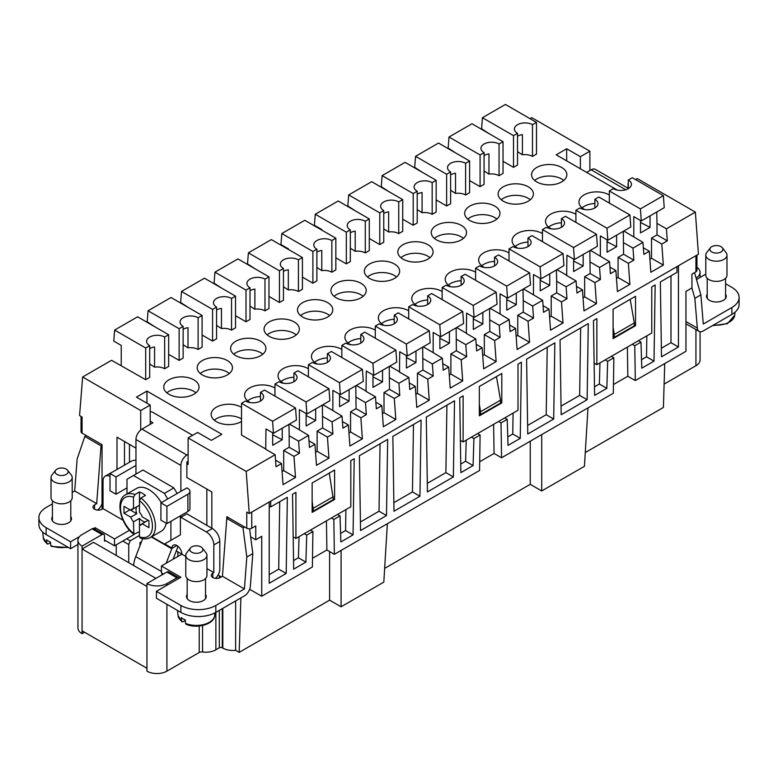 <?xml version="1.0" encoding="UTF-8"?>
<svg xmlns="http://www.w3.org/2000/svg" width="778" height="778" viewBox="0 0 778 778"><rect width="100%" height="100%" fill="white"/><g stroke="black" fill="none" stroke-linecap="round" stroke-linejoin="round"><path stroke-width="1.17" d="M356.061 408.664L350.567 411.825L360.866 417.776L366.35 414.606L356.061 408.664L355.809 385.752M349.108 389.622L349.108 401.147L339.558 406.661L339.558 394.232M322.87 404.774L332.858 410.531L332.858 390.361L340.336 394.689L363.297 381.434L362.422 369.404L339.471 382.659L340.336 394.689M332.858 410.531L342.028 416.113L342.894 428.143L348.388 424.973L349.915 446.027L362.392 438.821L360.866 417.776M348.962 432.928L350.567 431.994L362.392 438.821M350.567 411.825L350.567 431.994M590.376 250.331L609.534 261.671L599.546 267.438L600.422 279.467L590.123 273.525L589.88 250.613M599.546 267.438L590.123 262.001M523.254 312.134L523.254 300.609L532.667 306.046L533.543 318.076L523.254 312.134L517.759 315.304L517.759 335.474L529.585 342.301L528.058 321.246L517.759 315.304M623.81 231.017L642.968 242.366L643.844 254.396L649.329 251.226L650.855 272.281L663.333 265.074L661.806 244.029L651.517 238.078L651.517 258.247L663.333 265.074M649.912 259.181L651.517 258.247M479.336 415.86L479.336 386.471L501.791 373.508L501.791 402.897L479.336 415.86M168.661 334.754L168.661 366.448L164.664 368.753L164.664 337.059L168.661 334.754L137.589 316.811L114.629 330.066L145.7 348.009L145.7 379.703L111.575 360.292L82.633 376.999L79.57 415.578L82.069 417.018L82.069 433.151A3.53 2.042 180 0 1 81.038 431.712L81.038 416.415M282.093 471.536L283.698 470.612L295.514 477.439L283.036 484.636L281.51 463.591L275.538 460.138M676.967 266.611L678.465 265.745L678.465 346.998L661.495 356.801L660.357 281.957L676.967 272.368L676.967 266.611L270.715 501.149L270.715 506.916L269.217 506.05M333.354 498.708L334.598 499.427L334.598 470.029L312.143 483.002L312.143 512.391L334.598 499.427M667.3 240.859L666.425 228.829L657.002 223.383L657.002 234.907L667.3 240.859L661.806 244.029M657.002 234.907L651.517 238.078M530.051 118.684L531.802 117.672L589.88 151.204L589.88 170.508M635.548 179.592L637.289 178.58L695.367 212.112L698.43 254.221L678.465 265.745M375.852 402.226L381.823 405.669L376.338 408.839L375.463 396.809L366.039 391.373L366.292 371.057L373.78 375.375L396.731 362.12L395.866 350.09L372.905 363.345L373.78 375.375M215.448 578.336A8.47 4.892 -60 0 0 219.814 569.156L219.814 541.488A10.591 6.117 -120 0 0 212.326 528.525L211.83 528.243L211.83 491.929L186.876 477.527L186.876 463.698L188.12 464.417L188.12 437.907L197.602 432.432L211.334 440.358L221.808 434.299L146.945 391.081L146.945 403.189M129.479 444.394L129.479 462.258M206.841 525.354L206.841 489.051M192.613 435.31L153.188 412.554A7.06 4.075 0 0 0 150.193 411.523M617.343 190.114L556.192 154.812L566.666 148.763L566.666 160.861M322.627 416.434L332.041 421.88L332.916 433.91L322.627 427.968L322.374 405.056M315.674 408.927L315.674 420.451L306.124 425.965L306.124 413.536M289.435 424.078L299.413 429.835L299.413 409.666L306.902 413.993L329.862 400.738L328.987 388.708L306.026 401.963L306.902 413.993M299.413 429.835L308.584 435.417L309.459 447.447L314.954 444.277L308.983 440.834M315.528 452.232L317.132 451.308L328.958 458.125L327.431 437.08L317.132 431.138L317.132 451.308M322.627 427.968L317.132 431.138M121.242 365.582L121.242 345.413L113.763 341.095L114.629 330.066M293.189 536.888L295.922 538.464L350.82 506.77L350.82 460.673L354.204 458.709L353.066 534.865L345.578 530.547L340.579 533.436M501.791 402.897L500.546 402.177M449.276 375.006L450.89 374.082L462.706 380.909L450.229 388.115L448.702 367.06L442.731 363.608M382.406 413.624L384.011 412.69L395.827 419.517L394.3 398.462L384.011 392.52L384.011 412.69M394.3 398.462L399.795 395.302L389.496 389.35L384.011 392.52M389.496 389.35L389.253 366.448M382.543 370.318L382.543 381.842L372.993 387.356L372.993 374.928M500.108 337.38L489.809 331.438L484.324 334.608L484.324 354.778L496.15 361.605L494.614 340.55L500.108 337.38L499.233 325.35L509.211 319.593L510.086 331.623L515.581 328.452L509.609 325M417.446 393.386L429.271 400.213L427.744 379.158L417.446 373.216L417.446 393.386L415.841 394.32M515.581 328.452L517.107 349.497L529.585 342.301M427.744 379.158L433.229 375.988L422.94 370.046L417.446 373.216M289.183 447.272L289.183 435.748L298.606 441.184L299.481 453.214L289.183 447.272L283.698 450.443L293.987 456.385L299.481 453.214M580.398 168.787L580.398 156.679L566.666 148.763M496.15 361.605L483.673 368.811L482.136 347.756L476.175 344.304M186.876 463.698L186.876 461.967L188.12 461.247M150.193 421.19L152.935 422.775L141.956 429.116L186.876 455.052L188.12 454.333M186.876 455.052A8.47 4.892 120 0 0 180.885 465.419L180.885 491.356L160.92 502.88L160.92 520.171L166.91 523.623L187.877 511.525A7.06 4.075 0 0 0 189.939 508.647L189.939 491.356A7.06 4.075 180 0 1 187.877 494.234L166.91 506.342L160.92 502.88M189.939 491.356A7.06 4.075 180 0 0 187.877 488.477L186.876 487.894L180.885 491.356M180.885 515.561L180.885 517.292L186.876 513.83L211.83 528.243M82.633 376.999L140.711 410.531L150.193 405.056L136.471 397.13L146.945 391.081M516.154 336.397L517.759 335.474M523.254 300.609L523.001 289.221M516.3 293.092L516.3 304.626L506.75 310.14L506.75 297.702M490.062 308.244L500.04 314.011L500.04 293.831L507.528 298.159L530.489 284.904L529.614 272.874L498.542 254.941L494.555 257.246A10.591 6.117 0 0 1 497.657 261.564A10.591 6.117 0 0 1 491.122 267.214A10.591 6.117 0 0 1 479.579 265.881L475.591 268.196L506.653 286.129L529.614 272.874M500.04 314.011L509.211 319.593M596.463 303.683L594.927 282.638L584.638 276.696L584.638 296.865L596.463 303.683L583.986 310.889L582.45 289.834L576.488 286.392M628.303 183.764L627.807 188.937M628.303 184.347L627.807 184.055M504.728 417.912L507.227 419.352L508.034 445.395L520.258 438.335L521.396 362.188L518.012 364.143L518.012 410.249L463.114 441.943L460.372 440.358M463.114 441.943L463.114 395.837L459.73 397.791L460.868 472.625L473.092 465.565L473.899 438.598L471.4 437.158M580.398 156.679L589.88 151.204M331.856 272.222L331.856 240.528L335.853 238.224L335.853 269.917L331.856 272.222A10.591 6.117 0 0 0 321.771 270.627L321.771 250.458A10.591 6.117 0 0 0 316.879 252.053M288.434 249.466L288.434 248.882L280.946 244.564L281.821 233.546L304.781 220.291L335.853 238.224M594.129 363.141L596.862 364.717L651.76 333.023L651.76 286.917L655.154 284.962L654.006 361.118L646.518 356.801L641.519 359.689M270.715 501.149L249.261 513.538L246.198 471.439L275.149 454.722L276.025 466.751L281.51 463.591M249.65 589.267L261.739 596.24L261.739 536.305L255.748 539.767L255.748 525.928L251.751 528.233A3.53 2.042 0 0 1 246.762 528.233L246.762 512.099L249.261 513.538M523.497 288.939L542.655 300.279L543.53 312.309L549.015 309.148L543.044 305.696M556.688 292.829L556.688 281.305L566.112 286.742L566.987 298.771L556.688 292.829L551.203 296L561.492 301.942L563.019 322.996L551.203 316.169L551.203 296M254.999 268.77L247.511 263.868L248.386 252.85L279.458 270.783L283.445 268.478A10.591 6.117 0 0 1 280.343 264.16A10.591 6.117 0 0 1 286.878 258.51A10.591 6.117 0 0 1 298.421 259.833L302.409 257.528L271.347 239.595L248.386 252.85M533.543 318.076L528.058 321.246M124.49 441.505L124.49 465.137M135.965 448.138L117.001 437.187L117.001 469.455M399.795 395.302L398.92 383.272L408.897 377.505L409.773 389.535L415.267 386.365L409.296 382.922M450.89 353.912L461.179 359.854L466.674 356.684L456.375 350.742L450.89 353.912L450.89 374.082M456.375 350.742L456.122 327.839M449.421 331.71L449.421 343.234L439.871 348.748L439.871 336.32M423.183 346.852L433.171 352.619L433.171 332.449L440.649 336.767L463.61 323.512L462.735 311.482L431.673 293.549L427.676 295.854A10.591 6.117 0 0 1 430.779 300.172A10.591 6.117 0 0 1 424.243 305.822A10.591 6.117 0 0 1 412.71 304.499L408.713 306.804L439.784 324.737L462.735 311.482M433.171 352.619L442.342 358.201L443.217 370.231L448.702 367.06M270.715 506.916L287.335 497.327L286.187 573.474L278.709 569.156L269.217 574.631M482.136 347.756L476.651 350.927L475.776 338.897L466.353 333.451L466.606 313.145L474.094 317.463L497.054 304.208L496.179 292.178L473.219 305.433L474.094 317.463M150.193 405.056L150.193 424.36M455.626 152.935L448.138 148.034L449.013 137.016L480.084 154.948L480.084 186.652L484.072 184.347L484.072 152.644L480.084 154.948M489.809 331.438L489.566 308.535M482.856 312.406L482.856 323.93L473.306 329.444L473.306 317.016M482.72 355.702L484.324 354.778M493.622 424.321L494.069 453.457L501.557 457.785L613.327 393.25L613.852 357.792L607.647 361.371L606.85 388.348L594.616 395.409L593.478 320.575L596.862 318.62L596.862 364.717M466.674 356.684L465.798 344.654L456.375 339.218M484.324 334.608L494.614 340.55M582.45 289.834L576.965 293.005L576.09 280.975L566.666 275.538L566.919 255.223L574.407 259.551L597.368 246.295L596.493 234.266L565.421 216.323L561.434 218.628L561.434 227.273M635.538 325.681L613.083 338.644L613.083 309.255L635.538 296.282L635.538 325.681L634.294 324.961M657.002 223.383L656.758 212.005M650.048 215.876L650.048 227.4L640.498 232.914L640.498 220.485M633.798 236.784L633.798 216.615L641.286 220.933L664.237 207.687L663.371 195.657L640.411 208.903L641.286 220.933M389.496 377.826L398.92 383.272M618.072 257.392L628.371 263.334L633.856 260.163L623.567 254.221L618.072 257.392L618.072 277.561L629.898 284.378L617.421 291.585L615.894 270.53L609.923 267.087M628.371 263.334L629.898 284.378M422.191 172.239L414.703 167.348L415.578 156.32L446.64 174.262L450.637 171.957L450.637 203.651L446.64 205.956L436.166 199.907M594.927 282.638L600.422 279.467M590.123 273.525L584.638 276.696M615.894 270.53L610.399 273.7L609.534 261.671M549.015 309.148L550.542 330.193L563.019 322.996M623.567 254.221L623.314 231.309M642.968 242.366L632.991 248.133L633.856 260.163M632.991 248.133L623.567 242.687M566.987 298.771L561.492 301.942M643.357 247.783L649.329 251.226M332.916 433.91L327.431 437.08M295.922 538.464L295.922 492.367L292.538 494.322L293.676 569.156L305.9 562.095L306.707 535.118L304.208 533.679M695.367 212.112L666.425 228.829M576.09 280.975L566.112 286.742M542.655 300.279L532.667 306.046M475.776 338.897L465.798 344.654M462.706 380.909L461.179 359.854M442.342 358.201L432.354 363.958L433.229 375.988M429.271 400.213L416.794 407.419L415.267 386.365M395.827 419.517L383.35 426.723L381.823 405.669M375.463 396.809L365.485 402.576L366.35 414.606M342.028 416.113L332.041 421.88M314.954 444.277L316.481 465.332L328.958 458.125M308.584 435.417L298.606 441.184M295.514 477.439L293.987 456.385M528.243 186.788A17.641 10.192 0 0 0 509.016 184.581A17.641 10.192 0 0 0 498.124 193.994A17.641 10.192 0 0 0 503.288 201.201A17.641 10.192 0 0 0 522.515 203.408A17.641 10.192 0 0 0 533.407 193.994A17.641 10.192 0 0 0 528.243 186.788M561.677 167.484A17.641 10.192 0 0 0 542.451 165.276A17.641 10.192 0 0 0 531.559 174.69A17.641 10.192 0 0 0 536.723 181.896A17.641 10.192 0 0 0 555.959 184.104A17.641 10.192 0 0 0 566.851 174.69A17.641 10.192 0 0 0 561.677 167.484M394.495 264.014A17.641 10.192 0 0 0 375.259 261.807A17.641 10.192 0 0 0 364.367 271.221A17.641 10.192 0 0 0 369.54 278.417A17.641 10.192 0 0 0 388.767 280.625A17.641 10.192 0 0 0 399.659 271.221A17.641 10.192 0 0 0 394.495 264.014M494.808 206.102A17.641 10.192 0 0 0 475.572 203.894A17.641 10.192 0 0 0 464.68 213.298A17.641 10.192 0 0 0 469.854 220.505A17.641 10.192 0 0 0 489.08 222.712A17.641 10.192 0 0 0 499.972 213.298A17.641 10.192 0 0 0 494.808 206.102M542.47 233.614A17.641 10.192 0 0 0 542.217 233.468A17.641 10.192 0 0 0 522.991 231.261A17.641 10.192 0 0 0 512.099 240.674A17.641 10.192 0 0 0 517.263 247.881A17.641 10.192 0 0 0 517.778 248.163M341.834 349.448A17.641 10.192 0 0 0 341.591 349.303A17.641 10.192 0 0 0 322.355 347.095A17.641 10.192 0 0 0 311.463 356.509A17.641 10.192 0 0 0 316.636 363.705A17.641 10.192 0 0 0 317.152 363.997M408.713 310.84A17.641 10.192 0 0 0 408.46 310.694A17.641 10.192 0 0 0 389.233 308.487A17.641 10.192 0 0 0 378.341 317.901A17.641 10.192 0 0 0 383.505 325.097A17.641 10.192 0 0 0 384.031 325.389M461.364 225.406A17.641 10.192 0 0 0 442.137 223.198A17.641 10.192 0 0 0 431.245 232.603A17.641 10.192 0 0 0 436.409 239.809A17.641 10.192 0 0 0 455.645 242.016A17.641 10.192 0 0 0 466.537 232.603A17.641 10.192 0 0 0 461.364 225.406M442.147 291.536A17.641 10.192 0 0 0 441.904 291.39A17.641 10.192 0 0 0 422.668 289.183A17.641 10.192 0 0 0 411.776 298.587A17.641 10.192 0 0 0 416.95 305.793A17.641 10.192 0 0 0 417.465 306.085M294.172 321.927A17.641 10.192 0 0 0 274.945 319.719A17.641 10.192 0 0 0 264.053 329.133A17.641 10.192 0 0 0 269.217 336.339A17.641 10.192 0 0 0 288.453 338.547A17.641 10.192 0 0 0 299.345 329.133A17.641 10.192 0 0 0 294.172 321.927M274.965 388.057A17.641 10.192 0 0 0 274.712 387.911A17.641 10.192 0 0 0 255.485 385.703A17.641 10.192 0 0 0 244.593 395.117A17.641 10.192 0 0 0 249.757 402.323A17.641 10.192 0 0 0 250.273 402.605M193.858 379.849A17.641 10.192 0 0 0 174.632 377.641A17.641 10.192 0 0 0 163.74 387.045A17.641 10.192 0 0 0 168.904 394.251A17.641 10.192 0 0 0 188.14 396.459A17.641 10.192 0 0 0 199.032 387.045A17.641 10.192 0 0 0 193.858 379.849M475.591 272.232A17.641 10.192 0 0 0 475.339 272.086A17.641 10.192 0 0 0 456.112 269.869A17.641 10.192 0 0 0 445.22 279.283A17.641 10.192 0 0 0 450.384 286.489A17.641 10.192 0 0 0 450.9 286.781M241.52 407.361A17.641 10.192 0 0 0 241.277 407.215A17.641 10.192 0 0 0 222.041 405.007A17.641 10.192 0 0 0 211.149 414.421A17.641 10.192 0 0 0 216.323 421.627A17.641 10.192 0 0 0 241.52 421.481M260.737 341.231A17.641 10.192 0 0 0 241.511 339.023A17.641 10.192 0 0 0 230.619 348.437A17.641 10.192 0 0 0 235.783 355.643A17.641 10.192 0 0 0 255.009 357.851A17.641 10.192 0 0 0 265.901 348.437A17.641 10.192 0 0 0 260.737 341.231M375.278 330.144A17.641 10.192 0 0 0 375.025 329.998A17.641 10.192 0 0 0 355.799 327.791A17.641 10.192 0 0 0 344.907 337.205A17.641 10.192 0 0 0 350.071 344.401A17.641 10.192 0 0 0 350.586 344.693M427.929 244.71A17.641 10.192 0 0 0 408.703 242.503A17.641 10.192 0 0 0 397.811 251.916A17.641 10.192 0 0 0 402.975 259.113A17.641 10.192 0 0 0 422.201 261.32A17.641 10.192 0 0 0 433.093 251.916A17.641 10.192 0 0 0 427.929 244.71M509.026 252.928A17.641 10.192 0 0 0 508.783 252.772A17.641 10.192 0 0 0 489.547 250.565A17.641 10.192 0 0 0 478.655 259.978A17.641 10.192 0 0 0 483.828 267.185A17.641 10.192 0 0 0 484.344 267.467M609.339 195.006A17.641 10.192 0 0 0 609.096 194.86A17.641 10.192 0 0 0 589.86 192.652A17.641 10.192 0 0 0 578.968 202.066A17.641 10.192 0 0 0 584.142 209.272A17.641 10.192 0 0 0 584.657 209.554M327.616 302.623A17.641 10.192 0 0 0 308.38 300.415A17.641 10.192 0 0 0 297.488 309.829A17.641 10.192 0 0 0 302.661 317.035A17.641 10.192 0 0 0 321.888 319.243A17.641 10.192 0 0 0 332.78 309.829A17.641 10.192 0 0 0 327.616 302.623M227.302 360.545A17.641 10.192 0 0 0 208.066 358.327A17.641 10.192 0 0 0 197.174 367.741A17.641 10.192 0 0 0 202.348 374.947A17.641 10.192 0 0 0 221.574 377.155A17.641 10.192 0 0 0 232.466 367.741A17.641 10.192 0 0 0 227.302 360.545M361.05 283.318A17.641 10.192 0 0 0 341.824 281.111A17.641 10.192 0 0 0 330.932 290.525A17.641 10.192 0 0 0 336.096 297.731A17.641 10.192 0 0 0 355.332 299.938A17.641 10.192 0 0 0 366.224 290.525A17.641 10.192 0 0 0 361.05 283.318M308.399 368.753A17.641 10.192 0 0 0 308.146 368.607A17.641 10.192 0 0 0 288.92 366.399A17.641 10.192 0 0 0 278.028 375.813A17.641 10.192 0 0 0 283.192 383.019A17.641 10.192 0 0 0 283.717 383.301M575.905 214.31A17.641 10.192 0 0 0 575.652 214.164A17.641 10.192 0 0 0 556.426 211.956A17.641 10.192 0 0 0 545.534 221.37A17.641 10.192 0 0 0 550.698 228.576A17.641 10.192 0 0 0 551.223 228.858M482.448 117.711L513.519 135.644L513.519 167.348L517.516 165.043L517.516 133.339A10.591 6.117 0 0 1 514.414 129.022A10.591 6.117 0 0 1 520.949 123.371A10.591 6.117 0 0 1 532.483 124.694L536.48 122.389L505.408 104.456L482.448 117.711L481.582 128.73L489.061 133.631M513.519 167.348L503.035 161.289M484.072 170.966L488.963 174.097A10.591 6.117 0 0 1 499.048 175.702L503.035 173.397L503.035 141.703L471.974 123.76L449.013 137.016M480.084 186.652L469.601 180.593M450.637 190.27L455.519 193.401A10.591 6.117 0 0 1 465.604 195.006L469.601 192.701L469.601 161.007L438.529 143.064L415.578 156.32M417.202 209.574L422.084 212.705A10.591 6.117 0 0 1 432.169 214.31L436.166 212.005L436.166 180.311L405.095 162.369L382.134 175.624L381.269 186.652L388.747 191.544M413.206 193.566L413.206 225.26L417.202 222.955L417.202 191.262L413.206 193.566L382.134 175.624M413.206 225.26L402.722 219.211M383.758 228.878L388.64 232.009A10.591 6.117 0 0 1 398.735 233.614L402.722 231.309L402.722 199.615L371.66 181.682L348.7 194.928L347.824 205.956L355.313 210.848M348.7 194.928L379.771 212.871L379.771 244.564L383.758 242.259L383.758 210.566A10.591 6.117 0 0 1 380.656 206.238A10.591 6.117 0 0 1 387.191 200.598A10.591 6.117 0 0 1 398.735 201.92L402.722 199.615M379.771 244.564L369.287 238.515M350.324 248.182L355.206 251.313A10.591 6.117 0 0 1 365.29 252.918L369.287 250.613L369.287 218.919L338.216 200.987L315.265 214.242L314.39 225.26L321.878 229.578L321.878 230.162M350.324 229.87L346.327 232.175L346.327 263.868L350.324 261.564L350.324 229.87A10.591 6.117 0 0 1 347.221 225.542A10.591 6.117 0 0 1 353.757 219.902A10.591 6.117 0 0 1 365.29 221.224L369.287 218.919M346.327 263.868L335.853 257.819M321.771 270.627L316.879 267.486M312.892 283.173L316.879 280.868L316.879 249.174L312.892 251.479L312.892 283.173L302.409 277.124M283.445 286.8L288.327 289.931A10.591 6.117 0 0 1 298.421 291.526L302.409 289.221L302.409 257.528M279.458 270.783L279.458 302.477L283.445 300.172L283.445 268.478M279.458 302.477L268.974 296.428M250.01 306.104L254.892 309.236A10.591 6.117 0 0 1 264.977 310.84L268.974 308.535L268.974 276.832L237.903 258.899L214.952 272.154L214.076 283.173L221.565 288.074M246.013 321.781L250.01 319.476L250.01 287.782L246.013 290.087L246.013 321.781L235.53 315.732M216.566 325.408L221.458 328.54A10.591 6.117 0 0 1 231.543 330.144L235.53 327.839L235.53 296.136L204.468 278.203L181.507 291.458L180.632 302.477L188.12 307.378M181.507 291.458L212.579 309.391L212.579 341.095L216.566 338.79L216.566 307.086A10.591 6.117 0 0 1 213.473 302.768A10.591 6.117 0 0 1 220.009 297.118A10.591 6.117 0 0 1 231.543 298.451L235.53 296.136M212.579 341.095L202.095 335.036M183.131 344.712L188.013 347.844A10.591 6.117 0 0 1 198.108 349.448L202.095 347.144L202.095 315.45L171.034 297.507L148.073 310.762L147.198 321.781L154.686 326.682M183.131 326.4L179.135 328.705L179.135 360.399L183.131 358.094L183.131 326.4A10.591 6.117 0 0 1 180.029 322.073A10.591 6.117 0 0 1 186.564 316.422A10.591 6.117 0 0 1 198.108 317.755L202.095 315.45M179.135 360.399L168.661 354.35M164.664 368.753A10.591 6.117 0 0 0 154.579 367.148L149.697 364.016M145.7 379.703L149.697 377.398L149.697 345.704A10.591 6.117 0 0 1 146.595 341.377A10.591 6.117 0 0 1 153.13 335.736A10.591 6.117 0 0 1 164.664 337.059M188.12 437.907L246.198 471.439M275.149 454.722L265.726 449.285L265.979 428.97L273.467 433.297L296.418 420.042L295.552 408.012L264.481 390.07L260.484 392.375L260.484 401.02M260.484 392.375A10.591 6.117 0 0 1 263.586 396.702A10.591 6.117 0 0 1 257.051 402.352A10.591 6.117 0 0 1 245.517 401.02L241.52 403.325L241.52 435.028L265.979 449.139M282.229 428.231L282.229 439.755L272.679 445.269L272.679 432.84M282.229 439.755L272.679 434.795M289.183 435.748L288.939 424.36M315.674 420.451L306.124 415.491M349.108 401.147L339.558 396.187M356.061 397.13L365.485 402.576M356.314 385.46L366.292 391.227M382.543 381.842L372.993 376.883M408.897 377.505L399.484 372.069L399.727 351.753L407.215 356.071L430.176 342.816L429.3 330.786L406.34 344.041L407.215 356.071M389.749 366.156L399.727 371.923M415.987 351.014L415.987 362.538L406.437 368.052L406.437 355.624M415.987 362.538L406.437 357.569M422.94 370.046L422.687 347.144M422.94 358.522L432.354 363.958M449.421 343.234L439.871 338.265M456.628 327.548L466.606 333.315M482.856 323.93L473.306 318.961M489.809 319.914L499.233 325.35M516.3 304.626L506.75 299.656M549.735 273.788L549.735 285.312L540.185 290.826L540.185 278.398M549.735 285.312L540.185 280.352M556.688 281.305L556.435 269.917M556.941 269.635L566.919 275.393M583.169 254.484L583.169 266.008L573.619 271.522L573.619 259.093M583.169 266.008L573.619 261.048M616.614 235.18L616.614 246.704L607.064 252.218L607.064 239.789M616.614 246.704L607.064 241.744M650.048 227.4L640.498 222.44M517.516 151.661L522.398 154.793A10.591 6.117 0 0 1 532.483 156.397L536.48 154.093L536.48 122.389M583.033 297.789L584.638 296.865M135.965 474.065L135.965 439.492L180.885 465.419M141.956 429.116A8.47 4.892 120 0 0 135.965 439.492M140.711 410.531L140.711 429.991M549.589 317.093L551.203 316.169M533.484 294.697L533.484 274.527L540.973 278.855L563.924 265.599L563.048 253.57L540.097 266.825L540.973 278.855M283.698 450.443L283.698 470.612M348.388 424.973L342.417 421.53M616.468 278.485L618.072 277.561M600.363 256.088L600.363 235.919L607.842 240.246L630.802 226.991L629.927 214.961L598.865 197.019L594.869 199.324A10.591 6.117 0 0 1 597.971 203.651A10.591 6.117 0 0 1 591.436 209.292A10.591 6.117 0 0 1 579.892 207.969L575.905 210.274L575.905 222.382M530.314 199.761A17.641 10.192 0 0 0 528.243 198.322A17.641 10.192 0 0 0 501.217 199.761M563.758 180.457A17.641 10.192 0 0 0 561.677 179.018A17.641 10.192 0 0 0 534.651 180.457M396.566 276.978A17.641 10.192 0 0 0 394.495 275.538A17.641 10.192 0 0 0 367.459 276.978M496.879 219.065A17.641 10.192 0 0 0 494.808 217.626A17.641 10.192 0 0 0 467.773 219.065M527.99 242.065A17.641 10.192 0 0 0 515.192 246.441M327.363 357.899A17.641 10.192 0 0 0 314.565 362.266M394.242 319.281A17.641 10.192 0 0 0 381.434 323.658M463.435 238.369A17.641 10.192 0 0 0 461.364 236.93A17.641 10.192 0 0 0 434.338 238.369M427.676 299.977A17.641 10.192 0 0 0 414.878 304.354M296.253 334.9A17.641 10.192 0 0 0 294.172 333.451A17.641 10.192 0 0 0 267.146 334.9M260.484 396.508A17.641 10.192 0 0 0 247.686 400.884M195.939 392.812A17.641 10.192 0 0 0 193.858 391.373A17.641 10.192 0 0 0 166.832 392.812M461.121 280.673A17.641 10.192 0 0 0 448.313 285.049M241.52 418.895A17.641 10.192 0 0 0 241.277 418.749A17.641 10.192 0 0 0 214.242 420.188M262.808 354.204A17.641 10.192 0 0 0 260.737 352.765A17.641 10.192 0 0 0 233.711 354.204M360.798 338.586A17.641 10.192 0 0 0 347.999 342.962M430.001 257.674A17.641 10.192 0 0 0 427.929 256.234A17.641 10.192 0 0 0 400.903 257.674M494.555 261.369A17.641 10.192 0 0 0 481.747 265.745M594.869 203.457A17.641 10.192 0 0 0 582.061 207.823M329.687 315.586A17.641 10.192 0 0 0 327.616 314.147A17.641 10.192 0 0 0 300.59 315.586M229.374 373.508A17.641 10.192 0 0 0 227.302 372.069A17.641 10.192 0 0 0 200.277 373.508M363.122 296.282A17.641 10.192 0 0 0 361.05 294.843A17.641 10.192 0 0 0 334.025 296.282M293.928 377.204A17.641 10.192 0 0 0 281.121 381.57M561.434 222.761A17.641 10.192 0 0 0 548.626 227.127M103.795 534.398L93.817 528.641A3.53 2.042 120 0 0 92.047 528.816L102.035 534.574A3.53 2.042 120 0 1 103.795 534.398A3.53 2.042 120 0 1 104.524 536.023L104.524 541.206L105.526 540.632L104.524 540.049M526.599 359.183L554.84 342.884L553.693 419.031L527.747 434.017L526.599 359.183M392.851 436.4L421.083 420.101L419.945 496.257L393.989 511.234L392.851 436.4M426.286 417.096L454.517 400.796L453.38 476.953L427.433 491.929L426.286 417.096M560.043 339.879L588.275 323.58L587.137 399.727L561.181 414.713L560.043 339.879M359.407 455.714L387.648 439.405L386.501 515.561L360.554 530.547L359.407 455.714M82.069 433.151L102.035 444.676L102.035 508.073L103.027 508.647L103.027 480.979A10.591 6.117 60 0 1 105.225 476.136A10.591 6.117 60 0 1 110.019 476.389M92.047 528.816L82.069 534.574A14.121 8.15 0 0 0 77.936 540.34L77.936 627.934A14.121 8.15 180 0 0 82.069 633.7L82.069 630.812L146.945 668.273L146.945 671.161A14.121 8.15 0 0 0 166.91 671.161L199.217 652.499A3.53 2.042 180 0 1 202.552 651.964L202.552 625.512M179.183 578.21A3.53 2.042 120 0 0 178.658 577.626A3.53 2.042 120 0 0 176.898 577.801L166.91 583.558A14.121 8.15 180 0 1 146.945 583.558L146.945 586.447L82.069 548.986L82.069 546.107A14.121 8.15 0 0 1 77.936 540.34M134.166 534.467L126.678 538.784L130.169 540.807L139.466 535.439M102.035 534.574L82.069 546.107M82.069 633.7L84.569 632.261M116.253 555.463L116.253 544.804M155.931 578.375L93.545 542.354L82.069 548.986L82.069 630.812M122.739 541.06L128.73 544.522L130.169 540.807M141.499 541.76L139.962 542.645L139.962 545.709M128.73 562.669L128.73 544.522M664.111 384.099L695.931 365.728A14.121 8.15 0 0 0 700.064 359.971L700.064 331.72M585.28 452.553L663.401 407.458L664.743 363.559M587.983 407.886L584.443 466.294L541.721 490.957L530.236 484.334L384.653 568.387M387.356 523.72L383.817 582.119L341.085 606.791L329.609 600.169L239.186 652.372L235.637 650.32A14.121 8.15 180 0 1 222.809 648.103L222.809 608.338M202.552 651.964A14.121 8.15 180 0 0 215.866 649.805L219.318 647.821A2.12 1.225 180 0 1 222.314 647.821L222.809 648.103M696.962 255.058L696.962 270.355A3.53 2.042 180 0 1 695.931 271.794L691.943 274.099L691.943 287.928L685.953 291.39L685.953 351.325L635.305 380.559L627.817 376.241L613.453 384.536M541.721 434.591L541.721 490.957M530.236 484.334L530.236 441.223M341.085 550.425L341.085 606.791M494.069 453.457L479.705 461.753M326.429 520.852L326.877 549.988L334.365 554.306L479.569 470.476L480.104 435.019L473.899 438.598M326.877 549.988L312.513 558.283M261.739 596.24L312.377 566.997L312.912 531.539L306.707 535.118M507.771 436.905L512.77 434.017L520.258 438.335M513.081 413.089L512.77 434.017M527.61 425.449L546.205 414.713L553.693 419.031M547.216 347.28L546.205 414.713M587.137 399.727L579.649 395.409L561.055 406.145M579.649 395.409L580.66 327.976M594.489 386.841L599.361 384.021L599.984 362.918M627.379 347.105L627.817 376.241M646.839 335.872L646.518 356.801M670.976 275.83L670.976 342.68L661.368 348.223M279.71 501.722L278.709 569.156M293.549 560.588L298.421 557.777L299.044 536.664M345.899 509.619L345.578 530.547M360.418 521.98L379.022 511.234L386.501 515.561M380.034 443.81L379.022 511.234M393.863 502.666L412.457 491.929L419.945 496.257M413.468 424.496L412.457 491.929M453.38 476.953L445.891 472.625L427.297 483.362M445.891 472.625L446.903 405.192M460.732 464.058L465.604 461.247L466.236 440.134M613.083 327.266L614.328 334.462L614.328 337.351L613.083 336.621M614.328 337.351L634.294 325.817L634.294 322.938L614.328 334.462M630.209 299.365L634.294 322.938M479.336 404.482L480.58 411.688L480.58 414.567L479.336 413.847M480.58 414.567L500.546 403.043L500.546 400.164L480.58 411.688M496.461 376.581L500.546 400.164M507.227 419.352L501.022 422.931L501.557 457.785M638.485 340.686L640.984 342.135L641.782 368.179L654.006 361.118M640.984 342.135L634.77 345.714L635.305 380.559M269.217 502.014L269.217 583.276L286.187 573.474M337.545 514.443L340.035 515.882L340.842 541.926L353.066 534.865M340.035 515.882L333.83 519.461L334.365 554.306M312.912 531.539L310.412 530.1M305.9 562.095L298.421 557.777M246.762 528.233L226.797 516.709L226.797 518.44L228.45 517.662M235.637 650.32L235.637 600.937M240.859 597.922L239.186 652.372M329.609 600.169L329.609 551.563M218.064 575.059L221.312 576.936M176.285 550.941L181.887 554.169A7.06 4.075 -120 0 0 178.804 547.07A7.06 4.075 -120 0 0 173.368 545.174A7.06 4.075 -120 0 0 171.909 548.101L171.87 548.432A1.41 0.817 -60 0 1 171.773 548.753L166.142 563.262M146.945 583.558L166.91 572.034L176.898 577.801M178.658 577.626L168.68 571.859A3.53 2.042 120 0 0 166.91 572.034M250.642 536.82L255.748 539.767M480.104 435.019L477.604 433.57M473.092 465.565L465.604 461.247M498.523 421.491L501.022 422.931M613.852 357.792L611.362 356.353M607.647 361.371L605.148 359.932M606.85 388.348L599.361 384.021M331.34 518.022L333.83 519.461M312.143 510.378L313.388 511.097L312.143 501.013M329.269 473.112L333.354 499.564L313.388 511.097M333.354 496.685L313.388 508.209M678.465 346.998L670.976 342.68M632.281 344.275L634.77 345.714M173.056 559.265L177.092 548.869A8.47 4.892 -60 0 0 177.812 546.156M696.077 278.047A14.121 8.15 0 0 0 700.064 272.368A14.121 8.15 0 0 0 696.962 267.272M112.013 472.343A10.591 6.117 -120 0 0 111.215 472.684L105.225 476.136M162.242 573.376A22.581 13.041 120 0 0 161.707 575.039M133.641 565.509A22.581 13.041 120 0 1 135.732 556.62L142.705 538.639M116.01 494.234L110.019 490.782L110.019 473.491L116.01 476.953L116.01 494.234L126.989 487.894M135.965 460.197A7.06 4.075 180 0 0 130.976 461.393L110.019 473.491M135.965 465.419L116.01 476.953M177.141 493.515L173.902 487.894L142.958 470.029L126.989 479.258L126.989 493.952M173.902 538.609L180.389 534.865L180.389 515.843M123.021 520.19L103.027 508.647L102.035 509.22A5.29 3.054 0 0 1 96.268 509.882A5.29 3.054 0 0 1 92.99 507.061A5.29 3.054 0 0 1 94.546 504.903L96.676 503.667L74.717 490.986L72.198 492.445M180.885 517.292L206.335 531.987A10.591 6.117 60 0 1 213.824 544.95L213.824 572.608L206.948 568.64M185.767 556.416L181.887 554.169L161.425 565.985L161.425 572.9L163.419 574.057M151.691 536.742L164.421 544.085L170.907 540.34L170.907 521.318M180.389 534.865L170.907 540.34M173.902 487.894L164.421 493.369L133.476 475.504M167.659 498.99L164.421 493.369M161.299 502.666A24.701 14.267 -120 0 0 136.597 488.399L125.618 494.74C114.852 499.943 120.415 524.45 133.835 534.321L133.476 521.853A9.103 5.252 -120 0 1 130.772 517.166L123.994 513.256L123.994 506.342L130.772 510.251A9.103 5.252 -120 0 1 131.92 509.113A9.103 5.252 -120 0 1 133.476 508.695L133.476 497.161L134.973 494.536A24.701 14.267 -120 0 0 125.618 494.74M140.021 537.89C143.911 539.31 147.343 539.183 150.319 537.53L161.299 531.189A24.701 14.267 -120 0 0 166.152 523.186M150.319 537.53A24.701 14.267 -120 0 0 155.435 526.22A24.701 14.267 -120 0 0 140.964 497.998L145.447 495.401A24.701 14.267 -120 0 0 139.466 491.939L134.973 494.536M123.994 513.256L129.984 509.794L136.763 513.713A9.103 5.252 60 0 1 136.024 509.823A9.103 5.252 60 0 1 136.763 506.799L130.772 510.251M139.466 505.233L133.476 508.695M140.964 537.734L139.466 536.839L139.466 525.306A9.103 5.252 -120 0 0 141.022 524.887A9.103 5.252 -120 0 0 142.17 523.75L148.948 527.659L148.948 520.745L142.17 516.835A9.103 5.252 -120 0 0 139.466 512.148L139.466 500.614L140.964 497.998M136.763 513.713L130.772 517.166M145.447 521.853A9.103 5.252 60 0 1 139.466 518.391L139.466 525.306L148.151 520.288L148.948 520.745M139.466 491.939L139.466 500.614A22.581 13.041 -120 0 1 152.439 526.22A22.581 13.041 -120 0 1 139.466 536.839M139.466 518.391L133.476 521.853M139.466 531.685L133.835 534.321M46.135 534.574L70.594 548.694L70.594 541.78L46.135 527.659L46.135 534.574A24.701 14.267 0 0 1 38.9 524.489L38.9 517.574A24.701 14.267 0 0 0 46.135 527.659M52.427 516.611A9.881 5.709 0 0 0 51.727 518.731A9.881 5.709 0 0 0 54.616 522.767A9.881 5.709 0 0 0 65.391 524.002A9.881 5.709 0 0 0 71.488 518.731A9.881 5.709 0 0 0 70.779 516.611M52.427 503.862L46.135 507.489A24.701 14.267 0 0 0 38.9 517.574M129.518 530.236L114.512 538.901L95.042 527.659L93.545 528.525M79.453 536.664L70.594 541.78M67.55 470.223L71.275 475.027A10.591 6.117 180 0 1 72.198 477.527L72.198 497.696A10.591 6.117 180 0 1 65.653 503.347A10.591 6.117 180 0 1 54.12 502.014A10.591 6.117 180 0 1 51.017 497.696L51.017 477.527A10.591 6.117 180 0 1 51.941 475.027L55.666 470.223A6.516 3.764 180 0 1 66.208 469.105A6.516 3.764 180 0 1 67.55 470.223A6.516 3.764 180 0 1 65.303 474.862A6.516 3.764 180 0 1 56.998 474.424A6.516 3.764 180 0 1 55.666 470.223M72.198 477.527A10.591 6.117 180 0 1 65.653 483.177A10.591 6.117 180 0 1 54.12 481.845A10.591 6.117 180 0 1 51.017 477.527M70.594 548.694L77.936 544.454M95.042 529.351L95.042 527.659M50.551 542.684L48.304 543.987L46.797 543.277L47.137 544.036L43.296 537.686A18.341 10.591 0 0 0 46.797 543.277L46.515 539.835A18.73 10.814 0 0 0 48.362 541.07A18.73 10.814 0 0 0 50.512 542.14L50.784 545.582A18.341 10.591 0 0 0 67.696 547.022M68.581 547.537L51.299 546.438L50.784 545.582M74.717 490.986L77.119 459.059L84.821 436.468L101.033 445.833L96.676 503.667M97.454 510.076A8.47 4.892 120 0 0 102.035 503.677M114.512 538.901L114.512 545.816L126.678 538.784M105.526 540.632L114.512 545.816M102.035 445.356L101.033 445.833M86.436 435.67L84.821 436.468M244.409 588.956L222.45 576.274L226.797 518.44L243.008 527.795L246.811 557.029L244.409 588.956L215.817 605.459A24.701 14.267 0 0 1 180.885 605.459L156.427 591.338L156.427 598.253L180.885 612.374A24.701 14.267 0 0 0 215.817 612.374L244.409 595.87A8.47 4.892 120 0 0 250.37 586.135L252.821 553.557L249.612 528.826M185.3 620.484L183.054 621.787L181.546 621.077L181.887 621.836L178.045 615.486A18.341 10.591 0 0 0 181.546 621.077L181.264 617.625A18.73 10.814 0 0 0 183.112 618.87A18.73 10.814 0 0 0 185.261 619.93L185.534 623.382A18.341 10.591 0 0 0 204.157 624.413A18.341 10.591 0 0 0 214.67 615.486C214.436 624.121 197.019 629.198 186.049 624.238L185.534 623.382M222.45 576.274L220.31 577.509A5.29 3.054 0 0 1 214.543 578.171A5.29 3.054 0 0 1 211.276 575.35A5.29 3.054 0 0 1 212.822 573.192L213.824 572.608M166.91 506.342L166.91 523.623M246.811 557.029L252.821 553.557M187.177 594.411A9.881 5.709 0 0 0 186.477 596.532A9.881 5.709 0 0 0 189.365 600.558A9.881 5.709 0 0 0 200.141 601.802A9.881 5.709 0 0 0 206.238 596.532A9.881 5.709 0 0 0 205.528 594.411M156.427 591.338L180.885 577.218L161.425 565.985M202.299 548.023L206.024 552.827A10.591 6.117 180 0 1 206.948 555.327L206.948 575.496A10.591 6.117 180 0 1 200.413 581.137A10.591 6.117 180 0 1 188.869 579.814A10.591 6.117 180 0 1 185.767 575.496L185.767 555.327A10.591 6.117 180 0 1 186.691 552.827L190.416 548.023A6.516 3.764 180 0 1 200.957 546.905A6.516 3.764 180 0 1 202.299 548.023A6.516 3.764 180 0 1 200.053 552.652A6.516 3.764 180 0 1 191.748 552.215A6.516 3.764 180 0 1 190.416 548.023M206.948 555.327A10.591 6.117 180 0 1 200.413 560.967A10.591 6.117 180 0 1 188.869 559.645A10.591 6.117 180 0 1 185.767 555.327M243.008 527.795L244.7 527.046M691.895 287.957L694.861 298.344L700.881 294.872L703.283 324.027L731.865 307.524A24.701 14.267 0 0 0 739.1 297.439A24.701 14.267 0 0 0 731.865 287.354L725.573 283.717M731.865 307.524L731.865 314.438A24.701 14.267 0 0 0 739.1 304.354L739.1 297.439M731.865 314.438L703.283 330.942A8.47 4.892 -60 0 1 699.043 331.36A8.47 4.892 -60 0 1 697.321 328.092L685.953 321.538M694.861 298.344L697.321 328.092M707.221 294.172A9.881 5.709 0 0 0 706.512 296.292A9.881 5.709 0 0 0 709.41 300.318A9.881 5.709 0 0 0 720.175 301.553A9.881 5.709 0 0 0 726.273 296.292A9.881 5.709 0 0 0 725.573 294.172M696.495 279.535L705.802 274.157M722.334 247.783L726.059 252.587A10.591 6.117 180 0 1 726.983 255.087L726.983 275.256A10.591 6.117 180 0 1 720.447 280.897A10.591 6.117 180 0 1 708.904 279.574A10.591 6.117 180 0 1 705.802 275.256L705.802 255.087A10.591 6.117 180 0 1 706.725 252.587L710.45 247.783A6.516 3.764 180 0 1 721.002 246.665A6.516 3.764 180 0 1 722.334 247.783A6.516 3.764 180 0 1 720.088 252.412A6.516 3.764 180 0 1 711.792 251.975A6.516 3.764 180 0 1 710.45 247.783M726.983 255.087A10.591 6.117 180 0 1 720.447 260.727A10.591 6.117 180 0 1 708.904 259.405A10.591 6.117 180 0 1 705.802 255.087M700.881 294.872L694.521 272.611M625.716 189.764L591.124 169.789L586.631 172.385M591.124 169.789A8.47 4.892 -60 0 1 595.365 169.371L627.807 188.111M312.892 251.479L281.821 233.546M231.543 330.144L231.543 298.451M221.458 328.54L221.458 308.37A10.591 6.117 0 0 0 216.566 309.975M331.856 240.528A10.591 6.117 0 0 0 320.322 239.206A10.591 6.117 0 0 0 313.787 244.856A10.591 6.117 0 0 0 316.879 249.174M154.579 367.148L154.579 346.978A10.591 6.117 0 0 0 149.697 348.583M288.327 289.931L288.327 269.762A10.591 6.117 0 0 0 283.445 271.357M246.013 290.087L214.952 272.154M264.977 310.84L264.977 279.137A10.591 6.117 0 0 0 253.443 277.814A10.591 6.117 0 0 0 246.908 283.464A10.591 6.117 0 0 0 250.01 287.782M264.977 279.137L268.974 276.832M254.892 309.236L254.892 289.066A10.591 6.117 0 0 0 250.01 290.671M365.29 252.918L365.29 221.224M355.206 251.313L355.206 231.144A10.591 6.117 0 0 0 350.324 232.748M198.108 349.448L198.108 317.755M188.013 347.844L188.013 327.674A10.591 6.117 0 0 0 183.131 329.279M212.579 309.391L216.566 307.086M179.135 328.705L148.073 310.762M394.242 323.804L394.242 315.158L398.229 312.853L429.3 330.786M145.7 348.009L149.697 345.704M346.327 232.175L315.265 214.242M398.735 233.614L398.735 201.92M388.64 232.009L388.64 211.84A10.591 6.117 0 0 0 383.758 213.444M379.771 212.871L383.758 210.566M446.64 174.262L446.64 205.956M432.169 214.31L432.169 182.616A10.591 6.117 0 0 0 420.635 181.293A10.591 6.117 0 0 0 414.1 186.934A10.591 6.117 0 0 0 417.202 191.262M432.169 182.616L436.166 180.311M465.604 195.006L465.604 163.312L469.601 161.007M422.084 212.705L422.084 192.536A10.591 6.117 0 0 0 417.202 194.14M465.604 163.312A10.591 6.117 0 0 0 454.07 161.98A10.591 6.117 0 0 0 447.535 167.63A10.591 6.117 0 0 0 450.637 171.957M455.519 193.401L455.519 173.231A10.591 6.117 0 0 0 450.637 174.836M499.048 175.702L499.048 144.008A10.591 6.117 0 0 0 487.505 142.675A10.591 6.117 0 0 0 480.969 148.326A10.591 6.117 0 0 0 484.072 152.644M499.048 144.008L503.035 141.703M406.34 344.041L375.278 326.108L379.265 323.804A10.591 6.117 0 0 0 390.809 325.126A10.591 6.117 0 0 0 397.344 319.476A10.591 6.117 0 0 0 394.242 315.158M488.963 174.097L488.963 153.927A10.591 6.117 0 0 0 484.072 155.532M532.483 156.397L532.483 124.694M522.398 154.793L522.398 134.623A10.591 6.117 0 0 0 517.516 136.228M513.519 135.644L517.516 133.339M439.784 324.737L440.649 336.767M408.713 306.804L408.713 318.902M360.798 343.108L360.798 334.462A10.591 6.117 0 0 1 363.9 338.79A10.591 6.117 0 0 1 357.365 344.43A10.591 6.117 0 0 1 345.831 343.108L341.834 345.413L372.905 363.345M427.676 304.499L427.676 295.854M375.278 326.108L375.278 338.206M527.99 246.577L527.99 237.942A10.591 6.117 0 0 1 531.092 242.259A10.591 6.117 0 0 1 524.557 247.91A10.591 6.117 0 0 1 513.023 246.577L509.026 248.882L540.097 266.825M360.798 334.462L364.794 332.157L395.866 350.09M341.834 345.413L341.834 357.51M362.422 369.404L331.36 351.462L327.363 353.766A10.591 6.117 0 0 1 330.465 358.094A10.591 6.117 0 0 1 323.93 363.734A10.591 6.117 0 0 1 312.396 362.412L308.399 364.717L339.471 382.659M308.399 364.717L308.399 376.824M293.928 381.716L293.928 373.07A10.591 6.117 0 0 1 297.031 377.398A10.591 6.117 0 0 1 290.495 383.039A10.591 6.117 0 0 1 278.952 381.716L274.965 384.021L306.026 401.963M274.965 384.021L274.965 396.128M328.987 388.708L297.916 370.766L293.928 373.07M241.52 403.325L272.592 421.268L295.552 408.012M272.592 421.268L273.467 433.297M640.411 208.903L609.339 190.97L613.336 188.665A10.591 6.117 0 0 0 624.87 189.988A10.591 6.117 0 0 0 631.405 184.347A10.591 6.117 0 0 0 628.303 180.019L632.3 177.715L663.371 195.657M609.339 190.97L609.339 203.068M561.434 218.628A10.591 6.117 0 0 1 564.527 222.955A10.591 6.117 0 0 1 557.991 228.606A10.591 6.117 0 0 1 546.457 227.273L542.47 229.578L542.47 241.686M575.905 210.274L606.966 228.217L629.927 214.961M298.421 291.526L298.421 259.833M606.966 228.217L607.842 240.246M542.47 229.578L573.532 247.521L596.493 234.266M573.532 247.521L574.407 259.551M628.303 188.665L628.303 180.019M509.026 248.882L509.026 260.99M527.99 237.942L531.987 235.627L563.048 253.57M506.653 286.129L507.528 298.159M475.591 268.196L475.591 280.294M496.179 292.178L465.108 274.245L461.121 276.55A10.591 6.117 0 0 1 464.213 280.868A10.591 6.117 0 0 1 457.678 286.518A10.591 6.117 0 0 1 446.144 285.195L442.147 287.5L473.219 305.433M442.147 287.5L442.147 299.598M461.121 285.195L461.121 276.55M594.869 207.969L594.869 199.324M494.555 265.881L494.555 257.246M327.363 362.412L327.363 353.766M146.945 586.447L146.945 668.273M695.931 329.561L695.931 365.728M695.931 255.661L695.931 271.794M251.751 512.099L251.751 528.233M215.866 649.805L215.866 612.344M219.318 647.821L219.318 610.36M219.318 577.966L219.318 575.778M222.314 647.821L222.314 608.629M166.91 583.558L166.91 585.289M166.91 604.312L166.91 671.161M199.217 652.499L199.217 626.037M171.87 548.432L176.898 545.524M151.321 536.946L171.773 548.753M135.732 556.62L161.425 571.451M164.683 543.929L171.909 548.101M133.476 497.161A22.581 13.041 -120 0 0 120.493 507.781A22.581 13.041 -120 0 0 133.476 533.387M94.546 509.22L94.546 504.903M180.885 605.459L180.885 612.374M215.817 605.459L215.817 612.374M219.814 541.488L213.824 544.95M212.822 573.192L212.822 577.509M212.326 528.525L206.335 531.987M187.877 494.234L187.877 511.525M713.494 325.048A18.341 10.591 0 0 0 734.704 315.246L727.44 323.677L712.424 325.661M700.064 277.474L700.064 272.368M52.427 500.74L52.427 520.852M43.296 537.686L42.693 532.094M178.045 615.486L177.501 610.419M187.177 578.54L187.177 598.642M699.043 331.36L685.953 323.804M707.221 278.3L707.221 298.402M177.87 551.855L177.87 556.484M205.528 578.54L205.528 598.642M70.779 500.74L70.779 520.852M214.67 615.486L214.952 612.86M725.573 278.3L725.573 298.402M734.704 315.246L735.025 312.202"/></g></svg>
